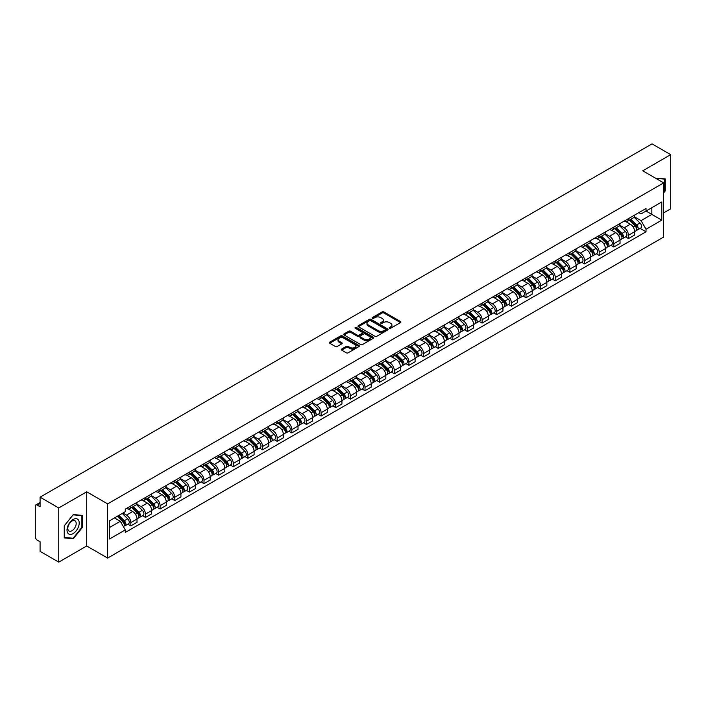 <?xml version="1.0" encoding="UTF-8"?>
<svg xmlns="http://www.w3.org/2000/svg" width="706" height="706" viewBox="0 0 706 706"><rect width="100%" height="100%" fill="white"/><g stroke="black" fill="none" stroke-linecap="round" stroke-linejoin="round"><path stroke-width="1.06" d="M389.43 328.228A0.909 0.529 0 0 0 390.718 328.228L400.505 322.58A1.306 0.75 0 0 0 400.884 322.051A1.306 0.75 0 0 0 400.505 321.521L383.932 311.946A1.306 0.75 0 0 0 382.087 311.946L372.3 317.594A0.909 0.529 0 0 0 373.589 318.344L374.86 317.612A4.165 2.409 0 0 1 380.755 317.612L382.131 318.406A4.165 2.409 0 0 1 383.349 320.109A4.165 2.409 0 0 1 382.131 321.812L380.869 322.545A0.909 0.529 0 0 0 382.158 323.286L383.42 322.554A4.165 2.409 0 0 1 389.315 322.554L390.7 323.357A4.165 2.409 0 0 1 391.918 325.051A4.165 2.409 0 0 1 390.7 326.754L389.43 327.487A0.909 0.529 0 0 0 389.43 328.228L389.43 327.487M341.66 349.064A1.306 0.75 0 0 0 341.272 349.594A1.306 0.75 0 0 0 341.66 350.123L346.311 352.815A1.306 0.75 0 0 0 348.146 352.815L359.019 346.54A1.306 0.75 0 0 0 359.398 346.002A1.306 0.75 0 0 0 359.019 345.472L342.436 335.906A1.306 0.75 0 0 0 340.601 335.906L329.728 342.181A1.306 0.75 0 0 0 329.349 342.71A1.306 0.75 0 0 0 329.728 343.24L335.35 346.487A1.306 0.75 0 0 0 337.186 346.487L341.836 343.796A1.306 0.75 0 0 0 342.225 343.266A1.306 0.75 0 0 0 341.836 342.737L339.056 341.13A3.486 2.012 0 0 1 338.033 339.701A3.486 2.012 0 0 1 340.186 337.847A3.486 2.012 0 0 1 343.981 338.28L354.897 344.581A3.486 2.012 0 0 1 355.912 346.002A3.486 2.012 0 0 1 353.768 347.864A3.486 2.012 0 0 1 349.964 347.431L348.146 346.381A1.306 0.75 0 0 0 346.311 346.381L341.66 349.064L341.66 350.123L346.311 347.458L346.311 346.381M107.639 503.89L86.714 491.808L58.757 507.958L40.083 497.174L652.026 143.874L670.7 154.649L642.742 170.799L663.666 182.88L107.639 503.89L107.639 558.067L663.666 237.048L663.666 182.88M374.948 336.277A1.306 0.75 0 0 0 376.792 336.277L387.656 330.002A1.306 0.75 0 0 0 388.044 329.473A1.306 0.75 0 0 0 387.656 328.934L371.082 319.368A1.306 0.75 0 0 0 369.238 319.368L358.374 325.642A1.306 0.75 0 0 0 357.986 326.172A1.306 0.75 0 0 0 358.374 326.701L374.948 336.277M355.559 328.431A0.909 0.529 0 0 1 356.486 328.555L373.324 338.28L362.469 344.546A1.306 0.75 0 0 1 360.625 344.546L344.051 334.971L344.051 333.912A1.306 0.75 0 0 0 343.672 334.441A1.306 0.75 0 0 0 344.051 334.971M344.051 333.912L348.702 331.22A1.306 0.75 0 0 1 350.547 331.22L357.262 335.103A1.306 0.75 0 0 0 359.107 335.103L362.196 333.32A1.306 0.75 0 0 0 362.575 332.791A1.306 0.75 0 0 0 362.196 332.261L355.197 328.219A0.909 0.529 0 0 1 356.486 327.478L373.342 337.203A1.306 0.75 0 0 1 373.721 337.733A1.306 0.75 0 0 1 373.342 338.271L373.342 337.203M58.757 507.958L58.757 562.126L40.083 551.351L40.083 541.758L37.18 540.081A2.656 1.536 -120 0 1 35.3 536.825L35.3 506.167A2.656 1.536 -120 0 1 35.847 504.949L40.083 502.504M663.666 212.885L670.7 208.826L670.7 154.649M58.757 562.126L86.714 545.985L107.639 558.067M40.083 497.174L40.083 506.767L37.18 505.081A2.656 1.536 -120 0 0 35.847 504.949M628.481 218.631A6.107 3.521 60 0 1 627.21 221.366L633.406 217.792A6.107 3.521 -120 0 0 634.668 215.056M619.692 225.205L624.166 227.782A6.107 3.521 60 0 1 628.481 235.257L634.668 231.683A6.107 3.521 -120 0 0 630.352 224.208L625.922 221.649M634.668 231.683L634.668 234.992L628.481 238.566L625.507 236.854M627.21 221.366A6.107 3.521 60 0 1 624.21 221.093M628.481 235.257L628.481 238.566M613.841 227.076A6.107 3.521 60 0 1 612.579 229.821L618.765 226.247A6.107 3.521 -120 0 0 620.036 223.502M610.875 245.3L613.841 247.012L620.036 243.438L620.036 240.137A6.107 3.521 -120 0 0 615.72 232.662L611.281 230.103M612.579 229.821A6.107 3.521 60 0 1 609.569 229.547M605.051 233.651L609.525 236.236A6.107 3.521 60 0 1 613.841 243.711L613.841 247.012M599.2 235.53A6.107 3.521 60 0 1 597.938 238.266L604.133 234.692A6.107 3.521 -120 0 0 605.395 231.956M596.235 253.754L599.2 255.466L605.395 251.892L605.395 248.583A6.107 3.521 -120 0 0 601.08 241.108L596.649 238.549M597.938 238.266A6.107 3.521 60 0 1 594.937 237.993M590.419 242.105L594.884 244.682A6.107 3.521 60 0 1 599.2 252.157L599.2 255.466M584.568 243.985A6.107 3.521 60 0 1 583.306 246.721L589.492 243.146A6.107 3.521 -120 0 0 590.754 240.402M581.594 262.2L584.568 263.92L590.763 260.337L590.763 257.037A6.107 3.521 -120 0 0 586.439 249.562L582.009 247.003M583.306 246.721A6.107 3.521 60 0 1 580.297 246.447M575.778 250.551L580.253 253.136A6.107 3.521 60 0 1 584.568 260.611L584.568 263.92M569.927 252.43A6.107 3.521 60 0 1 568.665 255.175L574.861 251.601A6.107 3.521 -120 0 0 576.122 248.856M566.962 270.654L569.927 272.366L576.122 268.792L576.122 265.491A6.107 3.521 -120 0 0 571.807 258.008L567.377 255.448M568.665 255.175A6.107 3.521 60 0 1 565.656 254.892M561.138 259.005L565.612 261.591A6.107 3.521 60 0 1 569.927 269.065L569.927 272.366M555.295 260.885A6.107 3.521 60 0 1 554.025 263.62L560.22 260.046A6.107 3.521 -120 0 0 561.482 257.311M552.321 279.099L555.295 280.82L561.482 277.246L561.482 273.937A6.107 3.521 -120 0 0 557.166 266.462L552.736 263.903M554.025 263.62A6.107 3.521 60 0 1 551.024 263.347M546.506 267.459L550.98 270.036A6.107 3.521 60 0 1 555.295 277.511L555.295 280.82M540.655 269.33A6.107 3.521 60 0 1 539.393 272.075L545.579 268.501A6.107 3.521 -120 0 0 546.85 265.756M537.69 287.554L540.655 289.266L546.85 285.692L546.85 282.391A6.107 3.521 -120 0 0 542.535 274.916L538.096 272.357M539.393 272.075A6.107 3.521 60 0 1 536.383 271.801M531.865 275.905L536.339 278.491A6.107 3.521 60 0 1 540.655 285.965L540.655 289.266M526.014 277.785A6.107 3.521 60 0 1 524.752 280.52L530.947 276.946A6.107 3.521 -120 0 0 532.209 274.21M523.049 296.008L526.014 297.72L532.209 294.146L532.209 290.837A6.107 3.521 -120 0 0 527.894 283.362L523.464 280.803M524.752 280.52A6.107 3.521 60 0 1 521.752 280.247M517.233 284.359L521.699 286.936A6.107 3.521 60 0 1 526.014 294.411L526.014 297.72M511.382 286.23A6.107 3.521 60 0 1 510.12 288.975L516.307 285.4A6.107 3.521 -120 0 0 517.577 282.656M508.408 304.454L511.382 306.166L517.577 302.592L517.577 299.291A6.107 3.521 -120 0 0 513.253 291.816L508.823 289.257M510.12 288.975A6.107 3.521 60 0 1 507.111 288.701M502.593 292.805L507.067 295.39A6.107 3.521 60 0 1 511.382 302.865L511.382 306.166M496.742 294.684A6.107 3.521 60 0 1 495.48 297.429L501.675 293.846A6.107 3.521 -120 0 0 502.937 291.11M493.776 312.908L496.742 314.62L502.937 311.046L502.937 307.737A6.107 3.521 -120 0 0 498.621 300.262L494.191 297.703M495.48 297.429A6.107 3.521 60 0 1 492.479 297.147M487.952 301.259L492.426 303.836A6.107 3.521 60 0 1 496.742 311.32L496.742 314.62M482.11 303.139A6.107 3.521 60 0 1 480.839 305.875L487.034 302.3A6.107 3.521 -120 0 0 488.296 299.565M479.136 321.354L482.11 323.074L488.296 319.491L488.296 316.191A6.107 3.521 -120 0 0 483.981 308.716L479.55 306.157M480.839 305.875A6.107 3.521 60 0 1 477.838 305.601M473.32 309.705L477.794 312.29A6.107 3.521 60 0 1 482.11 319.765L482.11 323.074M467.469 311.584A6.107 3.521 60 0 1 466.207 314.329L472.402 310.755A6.107 3.521 -120 0 0 473.664 308.01M464.504 329.808L467.469 331.52L473.664 327.946L473.664 324.645A6.107 3.521 -120 0 0 469.349 317.162L464.91 314.611M466.207 314.329A6.107 3.521 60 0 1 463.198 314.055M458.679 318.159L463.154 320.745A6.107 3.521 60 0 1 467.469 328.219L467.469 331.52M452.828 320.039A6.107 3.521 60 0 1 451.566 322.774L457.762 319.2A6.107 3.521 -120 0 0 459.024 316.464M449.863 338.262L452.828 339.974L459.024 336.4L459.024 333.091A6.107 3.521 -120 0 0 454.708 325.616L450.278 323.057M451.566 322.774A6.107 3.521 60 0 1 448.566 322.501M444.048 326.613L448.513 329.19A6.107 3.521 60 0 1 452.828 336.665L452.828 339.974M438.197 328.484A6.107 3.521 60 0 1 436.935 331.229L443.121 327.655A6.107 3.521 -120 0 0 444.392 324.91M435.223 346.708L438.197 348.42L444.392 344.846L444.392 341.545A6.107 3.521 -120 0 0 440.076 334.07L435.637 331.511M436.935 331.229A6.107 3.521 60 0 1 433.925 330.955M429.407 335.059L433.881 337.644A6.107 3.521 60 0 1 438.197 345.119L438.197 348.42M423.556 336.938A6.107 3.521 60 0 1 422.294 339.674L428.489 336.1A6.107 3.521 -120 0 0 429.751 333.364M420.591 355.162L423.556 356.874L429.751 353.3L429.751 349.991A6.107 3.521 -120 0 0 425.436 342.516L421.005 339.957M422.294 339.674A6.107 3.521 60 0 1 419.293 339.401M414.766 343.513L419.24 346.09A6.107 3.521 60 0 1 423.556 353.565L423.556 356.874M408.924 345.393A6.107 3.521 60 0 1 407.653 348.129L413.848 344.554A6.107 3.521 -120 0 0 415.11 341.81M405.95 363.608L408.924 365.32L415.11 361.746L415.11 358.445A6.107 3.521 -120 0 0 410.795 350.97L406.365 348.411M407.653 348.129A6.107 3.521 60 0 1 404.653 347.855M400.134 351.959L404.609 354.544A6.107 3.521 60 0 1 408.924 362.019L408.924 365.32M394.283 353.838A6.107 3.521 60 0 1 393.021 356.583L399.217 353A6.107 3.521 -120 0 0 400.478 350.264M391.318 372.062L394.283 373.774L400.478 370.2L400.478 366.891A6.107 3.521 -120 0 0 396.163 359.416L391.724 356.857M393.021 356.583A6.107 3.521 60 0 1 390.012 356.301M385.494 360.413L389.968 362.999A6.107 3.521 60 0 1 394.283 370.474L394.283 373.774M379.643 362.293A6.107 3.521 60 0 1 378.381 365.028L384.576 361.454A6.107 3.521 -120 0 0 385.838 358.719M376.677 380.508L379.643 382.228L385.838 378.654L385.838 375.345A6.107 3.521 -120 0 0 381.522 367.87L377.092 365.311M378.381 365.028A6.107 3.521 60 0 1 375.38 364.755M370.862 368.867L375.327 371.444A6.107 3.521 60 0 1 379.643 378.919L379.643 382.228M365.011 370.738A6.107 3.521 60 0 1 363.749 373.483L369.935 369.909A6.107 3.521 -120 0 0 371.206 367.164M362.037 388.962L365.011 390.674L371.206 387.1L371.206 383.799A6.107 3.521 -120 0 0 366.891 376.324L362.452 373.765M363.749 373.483A6.107 3.521 60 0 1 360.74 373.209M356.221 377.313L360.695 379.899A6.107 3.521 60 0 1 365.011 387.373L365.011 390.674M350.37 379.193A6.107 3.521 60 0 1 349.108 381.928L355.303 378.354A6.107 3.521 -120 0 0 356.565 375.618M347.405 397.416L350.37 399.128L356.565 395.554L356.565 392.245A6.107 3.521 -120 0 0 352.25 384.77L347.82 382.211M349.108 381.928A6.107 3.521 60 0 1 346.108 381.655M341.58 385.767L346.055 388.344A6.107 3.521 60 0 1 350.37 395.819L350.37 399.128M335.738 387.638A6.107 3.521 60 0 1 334.467 390.383L340.663 386.809A6.107 3.521 -120 0 0 341.925 384.064M332.764 405.862L335.738 407.574L341.925 404L341.925 400.699A6.107 3.521 -120 0 0 337.609 393.224L333.179 390.665M334.467 390.383A6.107 3.521 60 0 1 331.467 390.109M326.949 394.213L331.423 396.798A6.107 3.521 60 0 1 335.738 404.273L335.738 407.574M321.098 396.092A6.107 3.521 60 0 1 319.836 398.837L326.031 395.254A6.107 3.521 -120 0 0 327.293 392.518M318.132 414.316L321.098 416.028L327.293 412.454L327.293 409.145A6.107 3.521 -120 0 0 322.977 401.67L318.538 399.111M319.836 398.837A6.107 3.521 60 0 1 316.826 398.555M312.308 402.667L316.782 405.244A6.107 3.521 60 0 1 321.098 412.728L321.098 416.028M306.457 404.547A6.107 3.521 60 0 1 305.195 407.283L311.39 403.708A6.107 3.521 -120 0 0 312.652 400.964M303.492 422.762L306.466 424.482L312.652 420.9L312.652 417.599A6.107 3.521 -120 0 0 308.337 410.124L303.907 407.565M305.195 407.283A6.107 3.521 60 0 1 302.194 407.009M297.676 411.113L302.142 413.698A6.107 3.521 60 0 1 306.466 421.173L306.466 424.482M291.825 412.992A6.107 3.521 60 0 1 290.563 415.737L296.749 412.163A6.107 3.521 -120 0 0 298.02 409.418M288.851 431.216L291.825 432.928L298.02 429.354L298.02 426.053A6.107 3.521 -120 0 0 293.705 418.57L289.266 416.01M290.563 415.737A6.107 3.521 60 0 1 287.554 415.455M283.035 419.567L287.51 422.153A6.107 3.521 60 0 1 291.825 429.627L291.825 432.928M277.184 421.447A6.107 3.521 60 0 1 275.922 424.182L282.118 420.608A6.107 3.521 -120 0 0 283.38 417.873M274.219 439.661L277.184 441.382L283.38 437.808L283.38 434.499A6.107 3.521 -120 0 0 279.064 427.024L274.634 424.465M275.922 424.182A6.107 3.521 60 0 1 272.922 423.909M268.395 428.021L272.869 430.598A6.107 3.521 60 0 1 277.184 438.073L277.184 441.382M262.553 429.892A6.107 3.521 60 0 1 261.282 432.637L267.477 429.063A6.107 3.521 -120 0 0 268.739 426.318M259.579 448.116L262.553 449.828L268.739 446.254L268.739 442.953A6.107 3.521 -120 0 0 264.423 435.478L259.993 432.919M261.282 432.637A6.107 3.521 60 0 1 258.281 432.363M253.763 436.467L258.237 439.053A6.107 3.521 60 0 1 262.553 446.527L262.553 449.828M247.912 438.347A6.107 3.521 60 0 1 246.65 441.082L252.845 437.508A6.107 3.521 -120 0 0 254.107 434.772M244.947 456.57L247.912 458.282L254.107 454.708L254.107 451.399A6.107 3.521 -120 0 0 249.792 443.924L245.361 441.365M246.65 441.082A6.107 3.521 60 0 1 243.641 440.809M239.122 444.921L243.596 447.498A6.107 3.521 60 0 1 247.912 454.973L247.912 458.282M233.28 446.801A6.107 3.521 60 0 1 232.009 449.537L238.204 445.963A6.107 3.521 -120 0 0 239.466 443.218M230.306 465.016L233.28 466.728L239.466 463.154L239.466 459.853A6.107 3.521 -120 0 0 235.151 452.378L230.721 449.819M232.009 449.537A6.107 3.521 60 0 1 229.009 449.263M224.49 453.367L228.956 455.952A6.107 3.521 60 0 1 233.28 463.427L233.28 466.728M218.639 455.246A6.107 3.521 60 0 1 217.377 457.991L223.564 454.408A6.107 3.521 -120 0 0 224.835 451.672M215.674 473.47L218.639 475.182L224.835 471.608L224.835 468.299A6.107 3.521 -120 0 0 220.519 460.824L216.08 458.265M217.377 457.991A6.107 3.521 60 0 1 214.368 457.709M209.85 461.821L214.324 464.398A6.107 3.521 60 0 1 218.639 471.882L218.639 475.182M203.999 463.701A6.107 3.521 60 0 1 202.737 466.437L208.932 462.862A6.107 3.521 -120 0 0 210.194 460.127M201.034 481.916L203.999 483.636L210.194 480.054L210.194 476.753A6.107 3.521 -120 0 0 205.878 469.278L201.448 466.719M202.737 466.437A6.107 3.521 60 0 1 199.736 466.163M195.209 470.267L199.683 472.852A6.107 3.521 60 0 1 203.999 480.327L203.999 483.636M189.367 472.146A6.107 3.521 60 0 1 188.105 474.891L194.291 471.317A6.107 3.521 -120 0 0 195.553 468.572M186.393 490.37L189.367 492.082L195.553 488.508L195.553 485.207A6.107 3.521 -120 0 0 191.238 477.733L186.808 475.173M188.105 474.891A6.107 3.521 60 0 1 185.096 474.617M180.577 478.721L185.051 481.307A6.107 3.521 60 0 1 189.367 488.781L189.367 492.082M174.726 480.601A6.107 3.521 60 0 1 173.464 483.336L179.659 479.762A6.107 3.521 -120 0 0 180.921 477.027M171.761 498.824L174.726 500.536L180.921 496.962L180.921 493.653A6.107 3.521 -120 0 0 176.606 486.178L172.176 483.619M173.464 483.336A6.107 3.521 60 0 1 170.455 483.063M165.936 487.175L170.411 489.752A6.107 3.521 60 0 1 174.726 497.227L174.726 500.536M160.094 489.046A6.107 3.521 60 0 1 158.824 491.791L165.019 488.217A6.107 3.521 -120 0 0 166.281 485.472M157.12 507.27L160.094 508.982L166.281 505.408L166.281 502.107A6.107 3.521 -120 0 0 161.965 494.632L157.535 492.073M158.824 491.791A6.107 3.521 60 0 1 155.823 491.517M151.305 495.621L155.779 498.207A6.107 3.521 60 0 1 160.094 505.681L160.094 508.982M145.454 497.501A6.107 3.521 60 0 1 144.192 500.236L150.378 496.662A6.107 3.521 -120 0 0 151.649 493.926M142.488 515.724L145.454 517.436L151.649 513.862L151.649 510.553A6.107 3.521 -120 0 0 147.333 503.078L142.894 500.519M144.192 500.236A6.107 3.521 60 0 1 141.182 499.963M136.664 504.075L141.138 506.652A6.107 3.521 60 0 1 145.454 514.127L145.454 517.436M130.813 505.955A6.107 3.521 60 0 1 129.551 508.691L135.746 505.117A6.107 3.521 -120 0 0 137.008 502.372M127.848 524.17L130.813 525.891L137.008 522.308L137.008 519.007A6.107 3.521 -120 0 0 132.693 511.532L128.263 508.973M129.551 508.691A6.107 3.521 60 0 1 126.55 508.417M122.932 513.05L126.498 515.106A6.107 3.521 60 0 1 130.813 522.581L130.813 525.891M638.842 212.647L641.048 213.918L661.787 201.942L651.841 207.688L651.841 214.403L641.048 220.634L634.323 216.751M109.518 527.514L120.311 521.284L125.28 529.897L109.518 538.996L109.518 520.79L125.28 511.691L125.28 509.15L646.025 208.499L646.025 211.041L661.787 220.148L646.025 229.247L641.048 220.634M661.787 201.942L661.787 220.148M125.28 529.897L125.28 532.439L646.025 231.789L646.025 229.247M663.666 192.87L665.211 190.947L665.211 178.874L655.892 178.389M86.714 491.808L86.714 545.985M64.246 537.91L73.3 538.713L82.355 527.453L82.355 515.38L73.3 514.568L64.246 525.838L64.246 537.91M120.311 521.284L114.487 517.922M640.148 228.4L646.025 231.789M664.743 190.673L665.211 190.947M72.347 538.166L73.3 538.713M81.887 527.179L82.355 527.453M389.791 328.361L390.7 327.84A4.165 2.409 0 0 0 391.918 326.137L391.918 325.051M383.349 320.109L383.349 321.195A4.165 2.409 0 0 1 382.131 322.898L381.231 323.419M400.487 322.589L383.932 313.032A1.306 0.75 0 0 0 382.087 313.032L372.662 318.468M387.656 328.934L387.656 330.002L371.082 320.453A1.306 0.75 0 0 0 369.238 320.453L358.392 326.71L358.374 325.642M385.352 329.843A0.909 0.529 0 0 0 385.352 329.093L370.809 320.692A0.909 0.529 0 0 0 369.512 320.692L368.179 321.468A4.165 2.409 0 0 0 366.961 323.171A4.165 2.409 0 0 0 368.179 324.866L378.125 330.611A4.165 2.409 0 0 0 384.02 330.611L385.352 329.843L385.352 330.92A0.909 0.529 0 0 0 385.626 330.549L385.626 329.473M366.961 323.171L366.961 324.248A4.165 2.409 0 0 0 368.179 325.951L368.179 324.866M385.352 330.92L384.02 331.696A4.165 2.409 0 0 1 378.125 331.696L368.179 325.951M344.069 334.979L348.702 332.305L348.702 331.22M362.575 332.791L362.575 333.876A1.306 0.75 0 0 1 362.196 334.406L359.107 336.188A1.306 0.75 0 0 1 357.262 336.188L350.547 332.305A1.306 0.75 0 0 0 348.702 332.305M364.243 339.136A3.486 2.012 0 0 0 368.038 339.568A3.486 2.012 0 0 0 370.191 337.706A3.486 2.012 0 0 0 369.167 336.285L365.329 334.07A1.306 0.75 0 0 0 363.484 334.07L360.395 335.853A1.306 0.75 0 0 0 360.016 336.383A1.306 0.75 0 0 0 360.395 336.912L364.243 339.136L364.243 340.213A3.486 2.012 0 0 0 368.038 340.654A3.486 2.012 0 0 0 370.191 338.792L370.191 337.706M360.016 336.383L360.016 337.468A1.306 0.75 0 0 0 360.395 337.998L360.395 336.912M364.243 340.213L360.395 337.998M355.912 346.002L355.912 347.087A3.486 2.012 0 0 1 353.768 348.949A3.486 2.012 0 0 1 349.964 348.508L348.146 347.458A1.306 0.75 0 0 0 346.311 347.458M338.033 339.701L338.033 340.786A3.486 2.012 0 0 0 339.056 342.207L339.056 341.13M341.819 343.804L339.056 342.207M359.019 345.472L359.019 346.54L342.436 336.983A1.306 0.75 0 0 0 340.601 336.983L329.746 343.248L329.728 342.181M629.267 220.184L635.029 225.876A3.318 1.915 60 0 1 635.903 230.844L634.668 231.559M630.414 221.322L632.858 222.734M629.902 219.813L636.221 226.044A1.589 0.918 60 0 1 636.635 228.435A1.589 0.918 60 0 1 636.494 228.488M630.864 219.266L636.627 224.949A3.318 1.915 60 0 1 637.5 229.927A3.318 1.915 60 0 1 636.503 230.032M634.085 217.166L640.007 222.999A3.318 1.915 60 0 1 640.88 227.976L637.5 229.927M614.626 228.638L620.397 234.321A3.318 1.915 60 0 1 621.271 239.299L620.036 240.014M615.782 229.768L618.227 231.18M615.27 228.267L621.58 234.498A1.589 0.918 60 0 1 622.004 236.881A1.589 0.918 60 0 1 621.854 236.942M616.223 227.711L621.986 233.404A3.318 1.915 60 0 1 622.868 238.372A3.318 1.915 60 0 1 621.862 238.487M619.453 225.611L625.366 231.453A3.318 1.915 60 0 1 626.24 236.431L622.868 238.372M599.994 237.084L605.757 242.776A3.318 1.915 60 0 1 606.63 247.744L605.395 248.459M601.141 238.222L603.586 239.634M600.63 236.713L606.948 242.943A1.589 0.918 60 0 1 607.363 245.335A1.589 0.918 60 0 1 607.222 245.388M601.583 236.166L607.354 241.858A3.318 1.915 60 0 1 608.228 246.826A3.318 1.915 60 0 1 607.222 246.932M604.813 234.065L610.734 239.908A3.318 1.915 60 0 1 611.608 244.876L608.228 246.826M655.909 178.397L664.743 179.112L664.743 190.814L663.666 192.156M664.161 178.777L664.743 179.112M78.392 519.969A8.622 4.977 120 0 0 70.062 522.202A8.622 4.977 120 0 0 67.829 533.109A8.622 4.977 120 0 0 76.16 530.877A8.622 4.977 120 0 0 78.392 519.969M75.621 521.399A5.904 3.406 120 0 0 74.951 520.781A5.904 3.406 120 0 0 69.462 523.534A5.904 3.406 120 0 0 68.385 530.391A5.904 3.406 120 0 0 69.047 531.009A5.904 3.406 120 0 0 74.545 528.256A5.904 3.406 120 0 0 75.621 521.399M73.115 538.237L64.343 537.451L64.343 525.749L73.115 514.842L81.887 515.618L81.887 527.32L73.115 538.237M81.305 515.283L81.887 515.618M585.353 245.538L591.116 251.221A3.318 1.915 60 0 1 591.999 256.199L590.754 256.913M586.501 246.668L588.945 248.08M585.998 245.167L592.308 251.398A1.589 0.918 60 0 1 592.731 253.781A1.589 0.918 60 0 1 592.581 253.842M586.951 244.611L592.713 250.303A3.318 1.915 60 0 1 593.587 255.281A3.318 1.915 60 0 1 592.59 255.387M590.172 242.52L596.093 248.353A3.318 1.915 60 0 1 596.967 253.33L593.587 255.281M570.713 253.983L576.484 259.676A3.318 1.915 60 0 1 577.358 264.653L576.122 265.368M571.869 255.122L574.313 256.534M571.357 253.622L577.667 259.843A1.589 0.918 60 0 1 578.09 262.235A1.589 0.918 60 0 1 577.949 262.288M572.31 253.066L578.082 258.758A3.318 1.915 60 0 1 578.955 263.726A3.318 1.915 60 0 1 577.949 263.832M575.54 250.965L581.453 256.808A3.318 1.915 60 0 1 582.335 261.776L578.955 263.726M556.081 262.438L561.844 268.13A3.318 1.915 60 0 1 562.717 273.098L561.482 273.813M557.228 263.576L559.673 264.979M556.716 262.067L563.035 268.298A1.589 0.918 60 0 1 563.45 270.689A1.589 0.918 60 0 1 563.309 270.742M557.678 261.52L563.441 267.203A3.318 1.915 60 0 1 564.315 272.181A3.318 1.915 60 0 1 563.317 272.287M560.899 259.42L566.821 265.253A3.318 1.915 60 0 1 567.695 270.23L564.315 272.181M541.44 270.892L547.212 276.575A3.318 1.915 60 0 1 548.085 281.553L546.85 282.268M542.596 272.022L545.041 273.434M542.084 270.522L548.394 276.752A1.589 0.918 60 0 1 548.818 279.135A1.589 0.918 60 0 1 548.668 279.197M543.038 269.966L548.8 275.658A3.318 1.915 60 0 1 549.683 280.626A3.318 1.915 60 0 1 548.677 280.732M546.267 267.865L552.18 273.707A3.318 1.915 60 0 1 553.054 278.676L549.683 280.626M526.808 279.338L532.571 285.03A3.318 1.915 60 0 1 533.445 289.998L532.209 290.713M527.956 280.476L530.4 281.888M527.444 278.967L533.762 285.198A1.589 0.918 60 0 1 534.177 287.589A1.589 0.918 60 0 1 534.036 287.642M528.397 278.42L534.168 284.103A3.318 1.915 60 0 1 535.042 289.081A3.318 1.915 60 0 1 534.036 289.186M531.627 276.32L537.548 282.153A3.318 1.915 60 0 1 538.422 287.13L535.042 289.081M512.168 287.792L517.93 293.475A3.318 1.915 60 0 1 518.813 298.453L517.569 299.167M513.315 288.922L515.759 290.334M512.812 287.421L519.122 293.652A1.589 0.918 60 0 1 519.545 296.035A1.589 0.918 60 0 1 519.395 296.096M513.765 286.865L519.528 292.558A3.318 1.915 60 0 1 520.401 297.535A3.318 1.915 60 0 1 519.404 297.641M516.986 284.774L522.908 290.607A3.318 1.915 60 0 1 523.781 295.585L520.401 297.535M497.536 296.238L503.299 301.93A3.318 1.915 60 0 1 504.172 306.898L502.937 307.613M498.683 297.376L501.128 298.788M498.171 295.867L504.481 302.097A1.589 0.918 60 0 1 504.905 304.489A1.589 0.918 60 0 1 504.764 304.542M499.124 295.32L504.896 301.012A3.318 1.915 60 0 1 505.77 305.98A3.318 1.915 60 0 1 504.764 306.086M502.354 293.219L508.267 299.062A3.318 1.915 60 0 1 509.15 304.03L505.77 305.98M482.895 304.692L488.658 310.384A3.318 1.915 60 0 1 489.532 315.353L488.296 316.067M484.042 305.822L486.487 307.234M483.531 304.321L489.849 310.552A1.589 0.918 60 0 1 490.264 312.935A1.589 0.918 60 0 1 490.123 312.996M484.492 303.774L490.255 309.457A3.318 1.915 60 0 1 491.129 314.435A3.318 1.915 60 0 1 490.132 314.541M487.714 301.674L493.635 307.507A3.318 1.915 60 0 1 494.509 312.484L491.129 314.435M468.255 313.137L474.026 318.83A3.318 1.915 60 0 1 474.9 323.807L473.664 324.522M469.411 314.276L471.855 315.688M468.899 312.776L475.209 319.006A1.589 0.918 60 0 1 475.632 321.389A1.589 0.918 60 0 1 475.482 321.451M469.852 312.22L475.615 317.912A3.318 1.915 60 0 1 476.497 322.88A3.318 1.915 60 0 1 475.491 322.986M473.082 310.119L478.995 315.961A3.318 1.915 60 0 1 479.868 320.93L476.497 322.88M453.623 321.592L459.385 327.284A3.318 1.915 60 0 1 460.259 332.252L459.024 332.967M454.77 322.73L457.214 324.142M454.258 321.221L460.577 327.452A1.589 0.918 60 0 1 460.992 329.843A1.589 0.918 60 0 1 460.85 329.896M455.211 320.674L460.983 326.357A3.318 1.915 60 0 1 461.856 331.335A3.318 1.915 60 0 1 460.85 331.441M458.441 318.574L464.363 324.407A3.318 1.915 60 0 1 465.236 329.384L461.856 331.335M438.982 330.046L444.754 335.729A3.318 1.915 60 0 1 445.627 340.707L444.383 341.422M440.129 331.176L442.574 332.588M439.626 329.676L445.936 335.906A1.589 0.918 60 0 1 446.36 338.289A1.589 0.918 60 0 1 446.21 338.35M440.579 329.12L446.342 334.812A3.318 1.915 60 0 1 447.216 339.78A3.318 1.915 60 0 1 446.218 339.895M443.809 327.019L449.722 332.861A3.318 1.915 60 0 1 450.596 337.83L447.216 339.78M424.35 338.492L430.113 344.184A3.318 1.915 60 0 1 430.987 349.152L429.751 349.867M425.497 339.63L427.942 341.042M424.986 338.121L431.304 344.351A1.589 0.918 60 0 1 431.719 346.743A1.589 0.918 60 0 1 431.578 346.796M425.939 337.574L431.71 343.257A3.318 1.915 60 0 1 432.584 348.235A3.318 1.915 60 0 1 431.578 348.34M429.169 335.474L435.081 341.307A3.318 1.915 60 0 1 435.964 346.284L432.584 348.235M409.709 346.946L415.472 352.629A3.318 1.915 60 0 1 416.346 357.607L415.11 358.321M410.857 348.076L413.301 349.488M410.345 346.575L416.664 352.806A1.589 0.918 60 0 1 417.087 355.189A1.589 0.918 60 0 1 416.937 355.25M411.307 346.019L417.07 351.712A3.318 1.915 60 0 1 417.943 356.689A3.318 1.915 60 0 1 416.946 356.795M414.528 343.928L420.449 349.761A3.318 1.915 60 0 1 421.323 354.739L417.943 356.689M395.069 355.392L400.84 361.084A3.318 1.915 60 0 1 401.714 366.061L400.478 366.776M396.225 356.53L398.669 357.942M395.713 355.03L402.023 361.251A1.589 0.918 60 0 1 402.446 363.643A1.589 0.918 60 0 1 402.296 363.696M396.666 354.474L402.429 360.166A3.318 1.915 60 0 1 403.311 365.134A3.318 1.915 60 0 1 402.305 365.24M399.896 352.373L405.809 358.216A3.318 1.915 60 0 1 406.682 363.184L403.311 365.134M380.437 363.846L386.2 369.538A3.318 1.915 60 0 1 387.073 374.507L385.838 375.221M381.584 364.984L384.029 366.388M381.072 363.475L387.391 369.706A1.589 0.918 60 0 1 387.806 372.097A1.589 0.918 60 0 1 387.665 372.15M382.025 362.928L387.797 368.611A3.318 1.915 60 0 1 388.671 373.589A3.318 1.915 60 0 1 387.673 373.695M385.255 360.828L391.177 366.661A3.318 1.915 60 0 1 392.051 371.638L388.671 373.589M365.796 372.3L371.568 377.984A3.318 1.915 60 0 1 372.441 382.961L371.197 383.676M366.943 373.43L369.388 374.842M366.44 371.93L372.75 378.16A1.589 0.918 60 0 1 373.174 380.543A1.589 0.918 60 0 1 373.024 380.605M367.394 371.374L373.156 377.066A3.318 1.915 60 0 1 374.03 382.034A3.318 1.915 60 0 1 373.033 382.14M370.624 369.273L376.536 375.115A3.318 1.915 60 0 1 377.41 380.084L374.03 382.034M351.164 380.746L356.927 386.438A3.318 1.915 60 0 1 357.801 391.406L356.565 392.121M352.312 381.884L354.756 383.296M351.8 380.375L358.118 386.606A1.589 0.918 60 0 1 358.533 388.997A1.589 0.918 60 0 1 358.392 389.05M352.753 379.828L358.524 385.511A3.318 1.915 60 0 1 359.398 390.489A3.318 1.915 60 0 1 358.392 390.594M355.983 377.728L361.896 383.561A3.318 1.915 60 0 1 362.778 388.538L359.398 390.489M336.524 389.2L342.286 394.883A3.318 1.915 60 0 1 343.169 399.861L341.925 400.576M337.671 390.33L340.115 391.742M337.159 388.829L343.478 395.06A1.589 0.918 60 0 1 343.901 397.443A1.589 0.918 60 0 1 343.751 397.504M338.121 388.274L343.884 393.966A3.318 1.915 60 0 1 344.757 398.943A3.318 1.915 60 0 1 343.76 399.049M341.342 386.173L347.264 392.015A3.318 1.915 60 0 1 348.137 396.993L344.757 398.943M321.883 397.646L327.655 403.338A3.318 1.915 60 0 1 328.528 408.306L327.293 409.021M323.039 398.784L325.484 400.196M322.527 397.275L328.837 403.505A1.589 0.918 60 0 1 329.261 405.897A1.589 0.918 60 0 1 329.111 405.95M323.48 396.728L329.252 402.42A3.318 1.915 60 0 1 330.126 407.388A3.318 1.915 60 0 1 329.12 407.494M326.71 394.628L332.623 400.47A3.318 1.915 60 0 1 333.497 405.438L330.126 407.388M307.251 406.1L313.014 411.783A3.318 1.915 60 0 1 313.888 416.761L312.652 417.475M308.398 407.23L310.843 408.642M307.887 405.729L314.205 411.96A1.589 0.918 60 0 1 314.62 414.343A1.589 0.918 60 0 1 314.479 414.404M308.849 405.182L314.611 410.866A3.318 1.915 60 0 1 315.485 415.843A3.318 1.915 60 0 1 314.488 415.949M312.07 403.082L317.991 408.915A3.318 1.915 60 0 1 318.865 413.892L315.485 415.843M292.611 414.546L298.382 420.238A3.318 1.915 60 0 1 299.256 425.215L298.011 425.93M293.758 415.684L296.202 417.096M293.255 414.184L299.565 420.405A1.589 0.918 60 0 1 299.988 422.797A1.589 0.918 60 0 1 299.838 422.859M294.208 413.628L299.971 419.32A3.318 1.915 60 0 1 300.844 424.288A3.318 1.915 60 0 1 299.847 424.394M297.438 411.527L303.351 417.37A3.318 1.915 60 0 1 304.224 422.338L300.844 424.288M277.979 423L283.741 428.692A3.318 1.915 60 0 1 284.615 433.66L283.38 434.375M279.126 424.138L281.57 425.541M278.614 422.629L284.933 428.86A1.589 0.918 60 0 1 285.348 431.251A1.589 0.918 60 0 1 285.206 431.304M279.567 422.082L285.339 427.765A3.318 1.915 60 0 1 286.212 432.743A3.318 1.915 60 0 1 285.206 432.849M282.797 419.982L288.71 425.815A3.318 1.915 60 0 1 289.592 430.792L286.212 432.743M263.338 431.454L269.101 437.138A3.318 1.915 60 0 1 269.983 442.115L268.739 442.83M264.485 432.584L266.93 433.996M263.973 431.084L270.292 437.314A1.589 0.918 60 0 1 270.716 439.697A1.589 0.918 60 0 1 270.566 439.759M264.935 430.528L270.698 436.22A3.318 1.915 60 0 1 271.572 441.188A3.318 1.915 60 0 1 270.575 441.303M268.156 428.427L274.078 434.269A3.318 1.915 60 0 1 274.952 439.238L271.572 441.188M248.697 439.9L254.469 445.592A3.318 1.915 60 0 1 255.343 450.56L254.107 451.275M249.853 441.038L252.298 442.45M249.342 439.529L255.651 445.76A1.589 0.918 60 0 1 256.075 448.151A1.589 0.918 60 0 1 255.934 448.204M250.295 438.982L256.066 444.665A3.318 1.915 60 0 1 256.94 449.643A3.318 1.915 60 0 1 255.934 449.748M253.525 436.882L259.437 442.715A3.318 1.915 60 0 1 260.311 447.692L256.94 449.643M234.065 448.354L239.828 454.037A3.318 1.915 60 0 1 240.702 459.015L239.466 459.73M235.213 449.484L237.657 450.896M234.701 447.983L241.02 454.214A1.589 0.918 60 0 1 241.434 456.597A1.589 0.918 60 0 1 241.293 456.658M235.663 447.427L241.426 453.12A3.318 1.915 60 0 1 242.299 458.097A3.318 1.915 60 0 1 241.302 458.203M238.884 445.336L244.805 451.169A3.318 1.915 60 0 1 245.679 456.147L242.299 458.097M219.425 456.8L225.196 462.492A3.318 1.915 60 0 1 226.07 467.469L224.835 468.184M220.581 457.938L223.025 459.35M220.069 456.438L226.379 462.659A1.589 0.918 60 0 1 226.802 465.051A1.589 0.918 60 0 1 226.652 465.104M221.022 455.882L226.785 461.574A3.318 1.915 60 0 1 227.667 466.542A3.318 1.915 60 0 1 226.661 466.648M224.252 453.781L230.165 459.624A3.318 1.915 60 0 1 231.038 464.592L227.667 466.542M204.793 465.254L210.556 470.946A3.318 1.915 60 0 1 211.429 475.915L210.194 476.629M205.94 466.384L208.385 467.796M205.428 464.883L211.747 471.114A1.589 0.918 60 0 1 212.162 473.497A1.589 0.918 60 0 1 212.021 473.558M206.381 464.336L212.153 470.019A3.318 1.915 60 0 1 213.027 474.997A3.318 1.915 60 0 1 212.021 475.103M209.611 462.236L215.533 468.069A3.318 1.915 60 0 1 216.407 473.046L213.027 474.997M190.152 473.708L195.915 479.392A3.318 1.915 60 0 1 196.797 484.369L195.553 485.084M191.3 474.838L193.744 476.25M190.796 473.338L197.106 479.568A1.589 0.918 60 0 1 197.53 481.951A1.589 0.918 60 0 1 197.38 482.013M191.75 472.782L197.512 478.474A3.318 1.915 60 0 1 198.386 483.442A3.318 1.915 60 0 1 197.389 483.548M194.971 470.681L200.892 476.524A3.318 1.915 60 0 1 201.766 481.492L198.386 483.442M175.512 482.154L181.283 487.846A3.318 1.915 60 0 1 182.157 492.814L180.921 493.529M176.668 483.292L179.112 484.704M176.156 481.783L182.466 488.014A1.589 0.918 60 0 1 182.889 490.405A1.589 0.918 60 0 1 182.748 490.458M177.109 481.236L182.88 486.919A3.318 1.915 60 0 1 183.754 491.897A3.318 1.915 60 0 1 182.748 492.003M180.339 479.136L186.252 484.969A3.318 1.915 60 0 1 187.125 489.946L183.754 491.897M160.88 490.608L166.642 496.292A3.318 1.915 60 0 1 167.516 501.269L166.281 501.984M162.027 491.738L164.472 493.15M161.515 490.238L167.834 496.468A1.589 0.918 60 0 1 168.249 498.851A1.589 0.918 60 0 1 168.107 498.913M162.477 489.682L168.24 495.374A3.318 1.915 60 0 1 169.113 500.342A3.318 1.915 60 0 1 168.116 500.457M165.698 487.581L171.62 493.423A3.318 1.915 60 0 1 172.493 498.401L169.113 500.342M146.239 499.054L152.011 504.746A3.318 1.915 60 0 1 152.884 509.714L151.649 510.429M147.395 500.192L149.84 501.604M146.883 498.683L153.193 504.914A1.589 0.918 60 0 1 153.617 507.305A1.589 0.918 60 0 1 153.467 507.358M147.836 498.136L153.599 503.828A3.318 1.915 60 0 1 154.482 508.797A3.318 1.915 60 0 1 153.476 508.902M151.066 496.036L156.979 501.878A3.318 1.915 60 0 1 157.853 506.846L154.482 508.797M131.607 507.508L137.37 513.191A3.318 1.915 60 0 1 138.244 518.169L137.008 518.884M132.754 508.638L135.199 510.05M132.243 507.137L138.561 513.368A1.589 0.918 60 0 1 138.976 515.751A1.589 0.918 60 0 1 138.835 515.812M133.196 506.581L138.967 512.274A3.318 1.915 60 0 1 139.841 517.251A3.318 1.915 60 0 1 138.835 517.357M136.426 504.49L142.347 510.323A3.318 1.915 60 0 1 143.221 515.301L139.841 517.251M117.311 516.298L122.729 521.646A3.318 1.915 60 0 1 123.612 526.623L123.444 526.711M118.114 517.092L120.558 518.504M117.946 515.927L123.921 521.813A1.589 0.918 60 0 1 124.344 524.205A1.589 0.918 60 0 1 124.194 524.258M118.908 515.371L124.327 520.728A3.318 1.915 60 0 1 125.2 525.696A3.318 1.915 60 0 1 124.203 525.802M122.279 513.421L127.707 518.778A3.318 1.915 60 0 1 128.58 523.746L125.2 525.696M145.454 514.127L151.649 510.553M160.094 505.681L166.281 502.107M174.726 497.227L180.921 493.653M189.367 488.781L195.553 485.207M203.999 480.327L210.194 476.753M218.639 471.882L224.835 468.299M233.28 463.427L239.466 459.853M247.912 454.973L254.107 451.399M262.553 446.527L268.739 442.953M277.184 438.073L283.38 434.499M291.825 429.627L298.02 426.053M306.466 421.173L312.652 417.599M321.098 412.728L327.293 409.145M335.738 404.273L341.925 400.699M350.37 395.819L356.565 392.245M365.011 387.373L371.206 383.799M379.643 378.919L385.838 375.345M394.283 370.474L400.478 366.891M408.924 362.019L415.11 358.445M423.556 353.565L429.751 349.991M438.197 345.119L444.392 341.545M452.828 336.665L459.024 333.091M467.469 328.219L473.664 324.645M482.11 319.765L488.296 316.191M496.742 311.32L502.937 307.737M511.382 302.865L517.577 299.291M526.014 294.411L532.209 290.837M540.655 285.965L546.85 282.391M555.295 277.511L561.482 273.937M569.927 269.065L576.122 265.491M584.568 260.611L590.763 257.037M599.2 252.157L605.395 248.583M613.841 243.711L620.036 240.137M130.813 522.581L137.008 519.007M126.498 515.106L132.693 511.532M141.138 506.652L147.333 503.078M155.779 498.207L161.965 494.632M170.411 489.752L176.606 486.178M185.051 481.307L191.238 477.733M199.683 472.852L205.878 469.278M214.324 464.398L220.519 460.824M228.956 455.952L235.151 452.378M243.596 447.498L249.792 443.924M258.237 439.053L264.423 435.478M272.869 430.598L279.064 427.024M287.51 422.153L293.705 418.57M302.142 413.698L308.337 410.124M316.782 405.244L322.977 401.67M331.423 396.798L337.609 393.224M346.055 388.344L352.25 384.77M360.695 379.899L366.891 376.324M375.327 371.444L381.522 367.87M389.968 362.999L396.163 359.416M404.609 354.544L410.795 350.97M419.24 346.09L425.436 342.516M433.881 337.644L440.076 334.07M448.513 329.19L454.708 325.616M463.154 320.745L469.349 317.162M477.794 312.29L483.981 308.716M492.426 303.836L498.621 300.262M507.067 295.39L513.253 291.816M521.699 286.936L527.894 283.362M536.339 278.491L542.535 274.916M550.98 270.036L557.166 266.462M565.612 261.591L571.807 258.008M580.253 253.136L586.439 249.562M594.884 244.682L601.08 241.108M609.525 236.236L615.72 232.662M624.166 227.782L630.352 224.208M40.083 503.404L37.18 505.081M390.7 327.84L390.7 326.754M380.869 323.286L380.869 322.545M382.131 322.898L382.131 321.812M372.3 318.344L372.3 317.594M382.087 313.032L382.087 311.946M383.932 313.032L383.932 311.946M400.505 322.58L400.505 321.521M369.238 320.453L369.238 319.368M371.082 320.453L371.082 319.368M378.125 331.696L378.125 330.611M384.02 331.696L384.02 330.611M350.547 332.305L350.547 331.22M357.262 336.188L357.262 335.103M359.107 336.188L359.107 335.103M362.196 334.406L362.196 333.32M356.486 328.555L356.486 327.478M348.146 347.458L348.146 346.381M349.964 348.508L349.964 347.431M341.836 343.796L341.836 342.737M340.601 336.983L340.601 335.906M342.436 336.983L342.436 335.906M635.029 225.876L633.123 226.97M636.971 227.703L636.371 228.047M640.007 222.999L636.627 224.949M620.397 234.321L618.491 235.425M622.33 236.157L621.73 236.501M625.366 231.453L621.986 233.404M605.757 242.776L603.851 243.879M607.698 244.603L607.098 244.947M610.734 239.908L607.354 241.858M591.116 251.221L589.219 252.324M593.058 253.057L592.458 253.401M596.093 248.353L592.713 250.303M576.484 259.676L574.578 260.779M578.417 261.502L577.826 261.847M581.453 256.808L578.082 258.758M561.844 268.13L559.937 269.224M563.785 269.957L563.185 270.301M566.821 265.253L563.441 267.203M547.212 276.575L545.306 277.679M549.144 278.411L548.544 278.755M552.18 273.707L548.8 275.658M532.571 285.03L530.665 286.124M534.513 286.857L533.913 287.201M537.548 282.153L534.168 284.103M517.93 293.475L516.033 294.579M519.872 295.311L519.272 295.655M522.908 290.607L519.528 292.558M503.299 301.93L501.392 303.033M505.231 303.756L504.64 304.101M508.267 299.062L504.896 301.012M488.658 310.384L486.752 311.478M490.599 312.211L489.999 312.555M493.635 307.507L490.255 309.457M474.026 318.83L472.12 319.933M475.959 320.656L475.367 321.009M478.995 315.961L475.615 317.912M459.385 327.284L457.479 328.378M461.327 329.111L460.727 329.455M464.363 324.407L460.983 326.357M444.754 335.729L442.847 336.833M446.686 337.565L446.086 337.909M449.722 332.861L446.342 334.812M430.113 344.184L428.207 345.278M432.046 346.011L431.454 346.355M435.081 341.307L431.71 343.257M415.472 352.629L413.566 353.732M417.414 354.465L416.814 354.809M420.449 349.761L417.07 351.712M400.84 361.084L398.934 362.187M402.773 362.91L402.182 363.255M405.809 358.216L402.429 360.166M386.2 369.538L384.293 370.632M388.141 371.365L387.541 371.709M391.177 366.661L387.797 368.611M371.568 377.984L369.662 379.087M373.5 379.81L372.9 380.163M376.536 375.115L373.156 377.066M356.927 386.438L355.021 387.532M358.869 388.265L358.269 388.609M361.896 383.561L358.524 385.511M342.286 394.883L340.38 395.987M344.228 396.719L343.628 397.063M347.264 392.015L343.884 393.966M327.655 403.338L325.748 404.441M329.587 405.165L328.996 405.509M332.623 400.47L329.252 402.42M313.014 411.783L311.108 412.886M314.955 413.619L314.355 413.963M317.991 408.915L314.611 410.866M298.382 420.238L296.476 421.341M300.315 422.064L299.715 422.417M303.351 417.37L299.971 419.32M283.741 428.692L281.835 429.786M285.683 430.519L285.083 430.863M288.71 425.815L285.339 427.765M269.101 437.138L267.195 438.241M271.042 438.973L270.442 439.317M274.078 434.269L270.698 436.22M254.469 445.592L252.563 446.686M256.402 447.419L255.81 447.763M259.437 442.715L256.066 444.665M239.828 454.037L237.922 455.141M241.77 455.873L241.17 456.217M244.805 451.169L241.426 453.12M225.196 462.492L223.29 463.595M227.129 464.319L226.529 464.663M230.165 459.624L226.785 461.574M210.556 470.946L208.649 472.04M212.497 472.773L211.897 473.117M215.533 468.069L212.153 470.019M195.915 479.392L194.018 480.495M197.856 481.218L197.256 481.571M200.892 476.524L197.512 478.474M181.283 487.846L179.377 488.94M183.216 489.673L182.625 490.017M186.252 484.969L182.88 486.919M166.642 496.292L164.736 497.395M168.584 498.127L167.984 498.471M171.62 493.423L168.24 495.374M152.011 504.746L150.104 505.849M153.943 506.573L153.343 506.917M156.979 501.878L153.599 503.828M137.37 513.191L135.464 514.295M139.311 515.027L138.711 515.371M142.347 510.323L138.967 512.274M122.729 521.646L121.07 522.608M124.671 523.473L124.071 523.817M127.707 518.778L124.327 520.728"/></g></svg>
